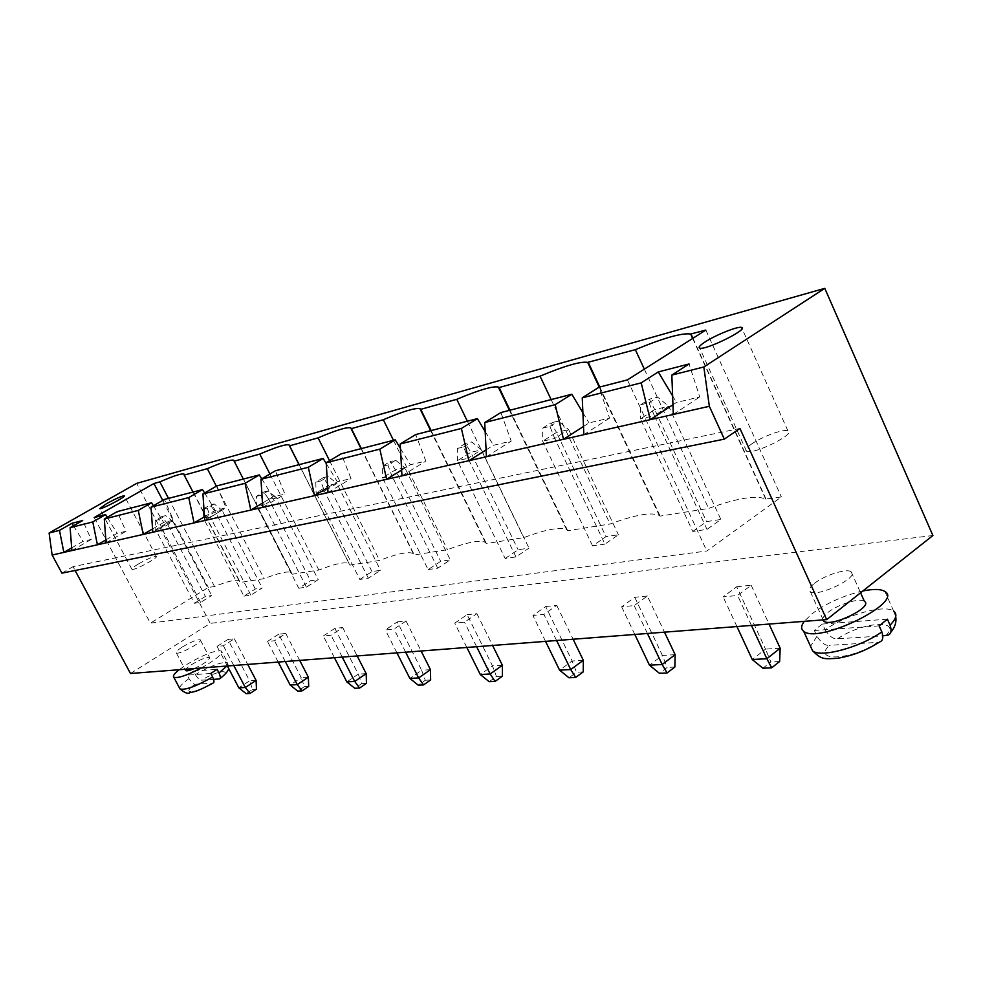 <?xml version="1.0" encoding="UTF-8"?>
<svg xmlns="http://www.w3.org/2000/svg" width="982" height="982" viewBox="0 0 982 982"><rect width="100%" height="100%" fill="white"/><g stroke="black" fill="none" stroke-linecap="round" stroke-linejoin="round"><path stroke-width="0.74" stroke-dasharray="4.91 3.68" d="M739.937 428.447L73.061 566.663L75.111 570.481M61.903 573.157L73.061 566.663M130.483 673.492L210.246 623.386L136.707 483.365M932.9 535.521L210.246 623.386M647.371 596L634.789 597.302L621.631 606.815L634.176 605.587L647.371 596L664.483 632.163M814.557 583.283C824.499 575.28 846.766 568.185 851.124 571.72C860.527 576.729 817.478 597.805 810.359 591.68C808.284 589.961 809.684 587.162 814.557 583.283M736.696 586.745L751.169 585.247L737.58 595.473L723.157 596.884L736.696 586.745L765.53 649.114L752.261 659.523M397.305 621.913L406.02 621.005L394.003 629.081L385.337 629.928L397.305 621.913L421.634 670.24L409.85 678.415M467.113 614.671L476.884 613.664L464.474 622.183L454.752 623.14L467.113 614.671L492.461 665.882L480.296 674.524M545.685 606.532L556.733 605.391L543.918 614.413L532.931 615.493L545.685 606.532L572.125 660.996L559.58 670.154M334.874 628.37L323.287 635.992L331.057 635.231L342.693 627.559L334.874 628.37L358.258 674.131L346.83 681.889M227.922 639.454L234.317 638.791L223.393 645.763L217.059 646.377L227.922 639.454L249.6 680.796L238.859 687.842M278.716 634.188L267.497 641.442L274.494 640.767L285.762 633.464L278.716 634.188L301.216 677.629L290.144 685.019M182.419 646.942C191.306 641.737 197.259 639.368 200.279 639.859C203.446 641.7 178.208 655.411 176.294 652.883C175.704 651.95 177.742 649.961 182.419 646.942M675.137 654.663L662.396 655.448L649.47 665.195M634.789 597.302L662.396 655.448L667.195 667.441L659.462 673.321M647.42 633.476L634.176 605.587M634.814 634.458L621.631 606.815M864.393 601.328C859.937 597.535 837.671 604.433 827.826 612.535C824.094 615.53 822.425 617.985 822.83 619.9M751.439 625.424L737.58 595.473M751.169 585.247L769.041 624.061M780.174 648.218L765.53 649.114L770.858 661.954L762.916 668.239M736.93 626.553L723.157 596.884M405.652 652.195L394.003 629.081M406.02 621.005L421.094 650.992M430.484 669.687L421.634 670.24L425.316 680.256L418.258 685.178M396.937 652.87L385.337 629.928M476.626 646.696L464.474 622.183M476.884 613.664L492.596 645.456M502.379 665.28L492.461 665.882L496.462 676.488L489.171 681.692M466.843 647.457L454.752 623.14M556.61 640.51L543.918 614.413M556.733 605.391L573.12 639.233M583.32 660.309L572.125 660.996L576.495 672.253L568.983 677.776M545.538 641.369L532.931 615.493M334.432 657.707L323.287 635.992M366.2 673.64L358.258 674.131L361.671 683.619L354.821 688.296M342.693 627.559L357.166 655.939M342.252 657.093L331.057 635.231M233.765 665.501L223.393 645.763M234.317 638.791L247.722 664.421M256.093 680.403L249.6 680.796L252.558 689.401L246.126 693.648M227.37 665.992L217.059 646.377M278.213 662.052L267.497 641.442M308.373 677.187L301.216 677.629L304.383 686.651L297.755 691.107M285.762 633.464L299.694 660.395M285.259 661.512L274.494 640.767M194.252 668.558C204.354 663.685 209.473 660.014 209.596 657.547C206.539 656.958 200.586 659.29 191.736 664.532C187.636 667.195 185.573 669.11 185.524 670.276M672.952 404.756L676.5 402.424L699.749 396.974L689.057 363.978M673.321 414.441L699.749 396.974M583.492 426.458L589.04 422.898L609.564 418.087L598.995 387.227M583.848 434.695L609.564 418.087M71.674 547.895L83.077 541.327L91.216 539.425L82.684 520.534M71.882 550.571L91.216 539.425M486.078 449.903L493.48 445.263L511.217 441.102L500.869 412.563M486.421 456.74L511.217 441.102M105.847 539.904L117.165 533.349L125.954 531.287L117.214 511.622M106.068 542.837L125.954 531.287M401.638 470.083L410.353 464.719L425.844 461.098L415.742 434.547M401.957 475.865L425.844 461.098M152.578 528.954L163.687 522.461L173.421 520.178L164.411 499.433M152.811 532.256L173.421 520.178M327.718 487.661L337.378 481.794L351.028 478.602L341.196 453.794M328.013 492.596L351.028 478.602M204.477 516.765L215.279 510.382L226.106 507.841L216.826 485.906M204.735 520.497L226.106 507.841M262.489 503.091L272.812 496.917L284.927 494.081L275.365 470.783M262.759 507.363L284.927 494.081M674.855 667.036L667.195 667.441M862.871 590.968C843.464 595.497 826.488 603.12 811.942 613.836L804.246 621.336M779.647 661.487L770.858 661.954M430.632 679.974L425.316 680.256M502.416 676.168L496.462 676.488M583.222 671.897L576.495 672.253M366.446 683.362L361.671 683.619M256.462 689.192L252.558 689.401M308.692 686.43L304.383 686.651M201.261 668.006C215.856 659.732 222.607 654.086 221.551 651.078C215.414 649.937 203.52 654.577 185.893 665.01L179.154 669.724M672.621 395.93L676.5 402.424M73.466 525.775L83.077 541.327M94.211 517.551L150.393 623.14L706.831 551.012L781.377 496.941L765.665 499.04C756.054 495.002 737.04 498.132 708.623 508.43L660.125 516.102L659.229 515.415C651.397 511.941 635.01 514.813 610.08 524.007L567.682 530.71L566.626 529.74C560.145 526.733 545.845 529.372 523.737 537.645L486.372 543.549L485.292 542.371C479.867 539.744 467.26 542.187 447.473 549.699L414.281 554.94L413.287 553.59C408.672 551.283 397.452 553.566 379.617 560.427L349.936 565.116L349.064 563.631C345.124 561.581 335.046 563.717 318.843 570.026L292.145 574.249L291.433 572.653C288.021 570.849 278.913 572.85 264.109 578.668L239.964 582.486L239.412 580.828C236.441 579.208 228.155 581.098 214.542 586.5L208.319 587.482L150.393 623.14M627.424 379.887L706.831 551.012M582.891 412.673L589.04 422.898M485.169 431.528L493.48 445.263M400.435 448.406L410.353 464.719M326.27 463.59L337.378 481.794M261.74 478.823L272.812 496.917M204.612 493.013L215.279 510.382M153.413 505.779L163.687 522.461M107.259 517.318L117.165 533.349M705.837 330.075L781.377 496.941M692.924 338.274L766.144 499.347M162.742 500.39L208.319 587.482M644.339 369.146L708.623 508.43M168.499 498.377L214.542 586.5M599.781 387.031L660.125 516.102M192.988 492.056L239.964 582.486M551.148 399.588L610.08 524.007M216.347 486.176L264.109 578.668M509.989 410.206L567.682 530.71M243.327 479.056L292.145 574.249M467.358 421.217L523.737 537.645M269.915 473.999L318.843 570.026M431.135 430.57L486.372 543.549M299.129 464.646L349.936 565.116M393.463 440.292L447.473 549.699M329.571 460.73L379.617 560.427M361.339 448.59L414.281 554.94M895.719 616.598L893.694 611.172C885.064 604.016 846.263 614.781 825.101 629.781L822.486 624.036L818.067 627.289L814.348 630.493L816.975 636.25C821.136 642.768 825.273 645.8 829.397 645.346C811.709 662.138 851.873 660.248 877.675 642.388L829.397 645.346M226.965 666.017L227.726 662.825C222.583 661.414 211.781 665.33 195.32 674.597L193.479 671.123L190.213 673.136L187.206 675.137L189.047 678.623C191.6 682.576 193.614 684.454 195.111 684.233C180.123 694.679 194.596 694.004 212.677 683.165L195.111 684.233M692.752 531.446L706.561 521.602L720.849 519.466L706.991 529.396L692.752 531.446L640.46 418.884L654.736 409.543L706.561 521.602M604.949 544.102L592.576 545.894L605.98 536.626L618.402 534.773L604.949 544.102L554.732 438.463L542.678 441.225L556.487 432.399L605.98 536.626M428.14 569.585L437.714 568.21L450.321 559.887L440.697 561.323L428.14 569.585L382.526 477.804L395.427 469.875L440.697 561.323M505.141 558.488L518.115 549.76L529.003 548.128L515.967 556.929L505.141 558.488L457.452 460.693L470.808 452.334L518.115 549.76M243.941 596.135L250.827 595.141L262.243 587.985L255.32 589.016L243.941 596.135L203.679 518.656L215.316 511.782L255.32 589.016M298.786 588.23L306.421 587.126L318.229 579.613L310.545 580.767L298.786 588.23L256.879 506.503L268.908 499.31L310.545 580.767M359.817 579.429L371.969 571.585L380.537 570.309L368.348 578.202L359.817 579.429L316.118 492.976L328.577 485.427L371.969 571.585M194.387 603.279L205.398 596.467L211.67 595.534L200.623 602.383L194.387 603.279L155.659 529.629L166.903 523.038L205.398 596.467M138.437 563.95C133.638 566.847 131.465 568.639 131.919 569.327C133.454 571.119 159.059 557.506 156.261 556.389C153.438 556.328 147.496 558.856 138.437 563.95M751.463 444.097C746.357 447.731 744.724 450.112 746.566 451.241C752.826 455.329 796.525 433.798 787.932 430.865C784.078 428.533 761.86 436.646 751.463 444.097M879.148 625.878L814.348 630.493M822.486 624.036L887.397 619.188M825.101 629.781C829.25 636.275 833.387 639.294 837.523 638.816L882.904 635.87M879.676 641.946L877.675 642.388M210.749 673.456L187.206 675.137M193.479 671.123L217.132 669.343M195.32 674.597C197.861 678.55 199.874 680.416 201.371 680.195L213.622 679.397M706.991 529.396L654.368 415.705L640.46 418.884L640.694 404.756L649.298 399.171L654.736 409.543L668.705 406.29L720.849 519.466M640.694 404.756L649.028 402.767L654.368 415.705L668.705 406.29L657.658 397.158L649.298 399.171M592.576 545.894L542.678 441.225L542.702 428.103L551.025 422.837L556.487 432.399L568.615 429.576L618.402 534.773M542.702 428.103L549.932 426.384L554.732 438.463L568.615 429.576L558.279 421.082L551.025 422.837M437.714 568.21L391.83 475.681L404.793 467.69L450.321 559.887M404.793 467.69L395.427 469.875L390.038 461.601L395.648 460.251L404.793 467.69M395.648 460.251L387.853 465.014L391.83 475.681L382.526 477.804L382.268 466.34L390.038 461.601M515.967 556.929L468.009 458.275L457.452 460.693L457.33 448.455L465.37 443.459L470.808 452.334L481.425 449.866L529.003 548.128M457.33 448.455L463.651 446.945L468.009 458.275L481.425 449.866L471.716 441.925L465.37 443.459M250.827 595.141L210.357 517.133L222.03 510.223L262.243 587.985M222.03 510.223L215.316 511.782L210.209 504.895L214.223 503.926L222.03 510.223M214.223 503.926L207.202 508.062L210.357 517.133L203.679 518.656L203.213 509.007L210.209 504.895M306.421 587.126L264.281 504.822L276.372 497.579L318.229 579.613M276.372 497.579L268.908 499.31L263.704 492.019L268.16 490.939L276.372 497.579M268.16 490.939L260.893 495.259L264.281 504.822L256.879 506.503L256.462 496.327L263.704 492.019M368.348 578.202L324.404 491.086L316.118 492.976L315.774 482.187L323.274 477.669L328.577 485.427L336.912 483.488L380.537 570.309M315.774 482.187L320.733 481.008L324.404 491.086L336.912 483.488L328.258 476.466L323.274 477.669M200.623 602.383L161.699 528.255L155.659 529.629L155.144 520.472L161.92 516.52L166.903 523.038L172.992 521.626L211.67 595.534M155.144 520.472L158.765 519.601L161.699 528.255L172.992 521.626L165.553 515.648L161.92 516.52M649.028 402.767L657.658 397.158M549.932 426.384L558.279 421.082M387.853 465.014L382.268 466.34M463.651 446.945L471.716 441.925M207.202 508.062L203.213 509.007M260.893 495.259L256.462 496.327M320.733 481.008L328.258 476.466M158.765 519.601L165.553 515.648M816.975 636.25L810.543 646.303M189.047 678.623C182.726 683.079 179.596 686.308 179.657 688.308M885.862 635.673C902.544 618.697 861.877 621.888 837.523 638.816M219.023 679.041C233.863 668.521 218.863 669.699 201.371 680.195M810.359 591.68L823.174 619.875M851.124 571.72L860.576 592.784M176.294 652.883L184.997 669.27M200.279 639.859L209.596 657.547M765.665 499.04L692.654 338.446M239.412 580.828L184.321 474.736M659.229 515.415L599.265 387.166M291.433 572.653L234.207 461.086M566.626 529.74L509.449 410.353M349.064 563.631L299.019 464.682M485.292 542.371L430.693 430.681M413.287 553.59L361.057 448.664M893.694 611.172L884.929 591.508M228.56 668.251L227.726 662.825L221.551 651.078M156.261 556.389L124.37 495.935M131.919 569.327L99.698 508.639M787.932 430.865L742.073 328.626M746.566 451.241L699.724 348.119M888.305 635.023L890.625 632.494"/><path stroke-width="1.47" d="M75.111 570.481L130.483 673.492L826.697 619.605L932.9 535.521L824.794 288.352L703.824 366.973L709.348 406.29L724.323 439.138L61.903 573.157L52.132 555.039L49.1 533.005L136.707 483.365L824.794 288.352M724.323 439.138L739.937 428.447L826.697 619.605M709.348 406.29L52.132 555.039M664.483 632.163L675.137 654.663L662.163 664.495L647.42 633.476M675.137 654.663L674.855 667.036L667.097 672.952L662.163 664.495L649.47 665.195L634.814 634.458M822.83 619.9L823.775 621.189C831.067 627.731 873.968 606.753 864.393 601.328L860.576 592.784M769.041 624.061L780.174 648.218L766.844 658.726L751.439 625.424M780.174 648.218L779.647 661.487L771.692 667.809L766.844 658.726L752.261 659.523L736.93 626.553M421.094 650.992L430.484 669.687L418.639 677.924L405.652 652.195M430.484 669.687L430.632 679.974L423.549 684.92L418.639 677.924L409.85 678.415L396.937 652.87M492.596 645.456L502.379 665.28L490.153 673.983L476.626 646.696M502.379 665.28L502.416 676.168L495.112 681.41L490.153 673.983L480.296 674.524L466.843 647.457M573.12 639.233L583.32 660.309L570.726 669.54L556.61 640.51M583.32 660.309L583.222 671.897L575.685 677.445L570.726 669.54L559.58 670.154L545.538 641.369M357.166 655.939L366.2 673.64L354.723 681.459L346.83 681.889L334.432 657.707M366.2 673.64L366.446 683.362L359.572 688.063L354.723 681.459L342.252 657.093M247.722 664.421L256.093 680.403L245.316 687.486L233.765 665.501M256.093 680.403L256.462 689.192L250.017 693.452L245.316 687.486L238.859 687.842L227.37 665.992M299.694 660.395L308.373 677.187L297.251 684.626L290.144 685.019L278.213 662.052M308.373 677.187L308.692 686.43L302.039 690.898L297.251 684.626L285.259 661.512M185.524 670.276L185.684 670.583C186.703 671.222 189.563 670.546 194.252 668.558M703.824 366.973L671.835 375.087L689.057 363.978L658.259 371.933L641.197 382.857L582.252 397.796L598.995 387.227L627.424 379.887L705.837 330.075L690.653 334.04C682.134 332.726 663.697 337.943 635.342 349.666L587.678 362.383C580.792 361.18 564.92 365.77 540.051 376.167L499.138 387.546L498.279 387.031C492.633 385.938 478.786 390.038 456.765 399.318L420.75 409.334L419.928 408.672C415.226 407.677 403.025 411.372 383.324 419.744L351.396 428.618L350.672 427.821C346.72 426.925 335.856 430.276 318.094 437.874L289.592 445.803L289.015 444.895C285.652 444.073 275.905 447.141 259.776 454.089L234.17 461.209L233.765 460.202C230.868 459.466 222.042 462.289 207.312 468.672L184.186 475.104L183.953 474.024C181.437 473.349 173.409 475.963 159.87 481.867L153.916 483.525L94.211 517.551L105.59 514.617L92.787 521.933L70.115 527.678L82.684 520.534L71.931 523.308L59.472 530.378L49.1 533.005M673.321 414.441L671.835 375.087M59.472 530.378L63.867 552.387L71.674 547.895M641.197 382.857L650.244 419.67L672.952 404.756M583.848 434.695L582.252 397.796M486.421 456.74L484.727 422.53L555.223 404.658L563.508 439.298L583.492 426.458M401.957 475.865L400.19 443.974L461.393 428.447L468.856 460.718L486.078 449.903M92.787 521.933L97.402 544.789L105.847 539.904M71.882 550.571L70.115 527.678M328.013 492.596L326.22 462.731L379.838 449.13L386.638 479.326L401.638 470.083M106.068 542.837L104.288 519.012L138.278 510.395L143.225 534.429L152.578 528.954M262.759 507.363L260.954 479.29L308.311 467.272L314.535 495.652L327.718 487.661M152.811 532.256L151.007 507.166L188.753 497.592L194.068 522.915L204.477 516.765M204.735 520.497L202.93 493.995L245.07 483.316L250.803 510.075L262.489 503.091M667.097 672.952L659.462 673.321L649.47 665.195M804.246 621.336C801.005 625.743 800.809 629.045 803.657 631.254C817.92 644.511 904.397 602.248 884.929 591.508C880.915 589.004 873.563 588.819 862.871 590.968M771.692 667.809L762.916 668.239L752.261 659.523M423.549 684.92L418.258 685.178L409.85 678.415M495.112 681.41L489.171 681.692L480.296 674.524M575.685 677.445L568.983 677.776L559.58 670.154M359.572 688.063L354.821 688.296L346.83 681.889M250.017 693.452L246.126 693.648L238.859 687.842M302.039 690.898L297.755 691.107L290.144 685.019M179.154 669.724C174.465 673.456 172.66 675.935 173.728 677.163C177.46 678.623 186.641 675.567 201.261 668.006M658.259 371.933L672.621 395.93M71.931 523.308L73.466 525.775M484.727 422.53L500.869 412.563L571.819 394.248L582.891 412.673M400.19 443.974L415.742 434.547L477.375 418.627L485.169 431.528M326.22 462.731L341.196 453.794L395.23 439.838L400.435 448.406M260.954 479.29L275.365 470.783L323.139 458.447L326.27 463.59M202.93 493.995L216.826 485.906L259.346 474.92L261.74 478.823M151.007 507.166L164.411 499.433L202.513 489.601L204.612 493.013M104.288 519.012L117.214 511.622L151.547 502.747L153.413 505.779M105.59 514.617L107.259 517.318M691.07 334.175L692.924 338.274M153.916 483.525L162.742 500.39M635.342 349.666L644.339 369.146M159.87 481.867L168.499 498.377M588.427 362.714L599.781 387.031M184.186 475.104L192.988 492.056M540.051 376.167L551.148 399.588M207.312 468.672L216.347 486.176M499.138 387.546L509.989 410.206M234.17 461.209L243.327 479.056M456.765 399.318L467.358 421.217M259.776 454.089L269.915 473.999M420.75 409.334L431.135 430.57M289.592 445.803L299.129 464.646M383.324 419.744L393.463 440.292M318.094 437.874L329.571 460.73M351.396 428.618L361.339 448.59M106.51 503.68L99.698 508.639C100.95 509.891 126.825 496.352 124.284 495.775C121.608 496.033 115.692 498.672 106.51 503.68M705.137 341.932C699.871 345.357 698.067 347.419 699.724 348.119C705.322 350.66 749.512 328.798 741.545 327.423C738.059 326.012 715.89 334.874 705.137 341.932M555.223 404.658L571.819 394.248M461.393 428.447L477.375 418.627M379.838 449.13L395.23 439.838M138.278 510.395L151.547 502.747M308.311 467.272L323.139 458.447M188.753 497.592L202.513 489.601M245.07 483.316L259.346 474.92M810.543 646.303L812.593 650.796C820.412 658.112 860.244 647.457 881.836 631.88L879.148 625.878L887.397 619.188L890.06 625.166C891.779 630.444 891.202 633.734 888.305 635.023L882.904 635.87M179.657 688.308L179.988 688.934C185.046 690.407 195.934 686.443 212.64 677.028L210.749 673.456L217.132 669.343L219.011 672.916C220.569 676.475 220.729 678.476 219.514 678.918L213.622 679.397M881.836 631.88C883.604 637.502 882.892 640.853 879.676 641.946C866.087 650.587 851.799 656.074 836.811 658.382C824.266 658.861 821.934 660.1 812.593 650.796L803.657 631.254M212.64 677.028C214.223 680.673 214.383 682.686 213.106 683.067C196.191 692.077 195.59 691.254 189.821 692.678C187.906 694.127 184.628 692.875 179.988 688.934L173.728 677.163M890.06 625.166C896.271 618.795 897.487 614.131 893.694 611.172M219.011 672.916L226.965 666.017M823.174 619.875L823.775 621.189M184.997 669.27L185.684 670.583M692.654 338.446L690.653 334.04M184.321 474.736L183.953 474.024M599.265 387.166L587.678 362.383M234.207 461.086L233.765 460.202M509.449 410.353L498.279 387.031M299.019 464.682L289.015 444.895M430.693 430.681L419.928 408.672M361.057 448.664L350.672 427.821M742.073 328.626L741.545 327.423M890.625 632.494C894.909 627.572 896.603 622.269 895.719 616.598M219.845 678.685C225.872 673.959 228.781 670.485 228.56 668.251"/></g></svg>
